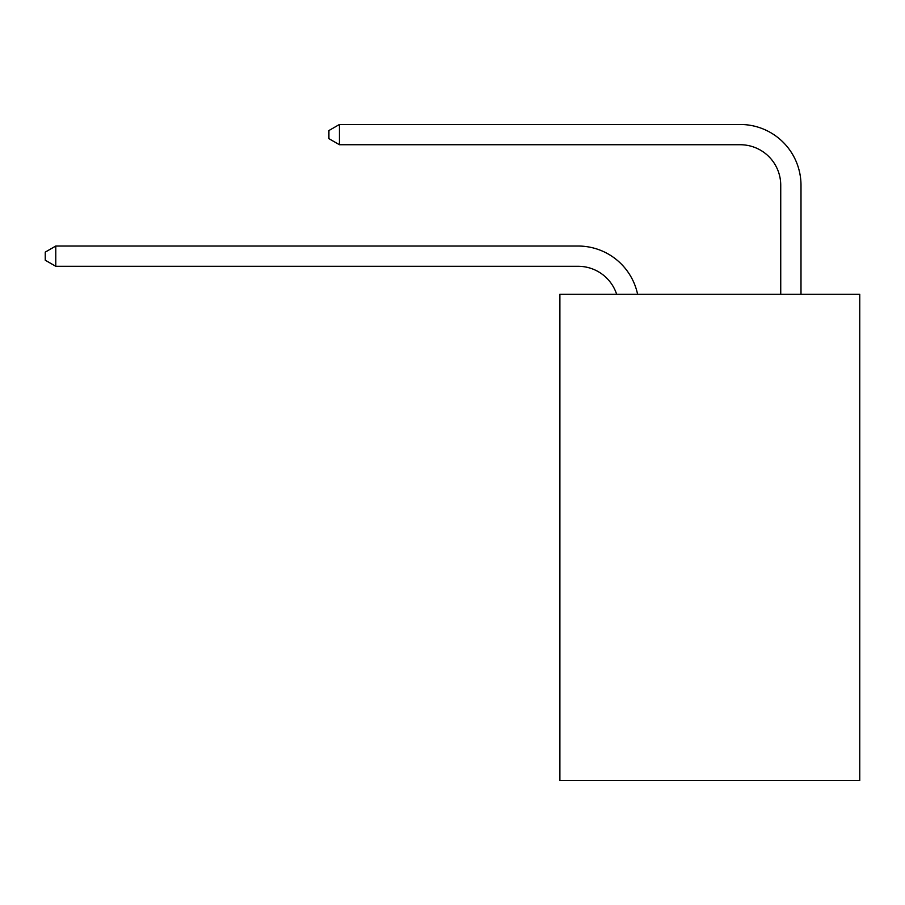 <?xml version="1.0" encoding="UTF-8"?>
<svg xmlns="http://www.w3.org/2000/svg" width="905" height="905" viewBox="0 0 905 905"><rect width="100%" height="100%" fill="white"/><g stroke="black" fill="none" stroke-linecap="round" stroke-linejoin="round"><path stroke-width="1.36" d="M859.75 294.261L859.75 780.529L559.89 780.529L559.89 294.261L859.75 294.261M616.644 294.261A40.521 40.521 -5.6 0 0 578.114 266.296L55.782 266.296L55.782 246.036L578.114 246.036A60.782 60.782 174.4 0 1 637.595 294.261M780.732 294.261L780.732 185.254A40.521 40.521 32 0 0 740.211 144.732L339.443 144.732L328.911 138.657L328.911 130.546L339.443 124.471L740.211 124.471A60.782 60.782 17.7 0 1 800.993 185.254L800.993 294.261M780.732 185.254A40.521 40.521 -162.3 0 0 740.211 144.732A40.521 40.521 -162.3 0 1 780.732 185.254A40.521 40.521 -162.3 0 0 740.211 144.732A40.521 40.521 -162.3 0 1 780.732 185.254A40.521 40.521 -162.3 0 0 740.211 144.732A40.521 40.521 -162.3 0 1 780.732 185.254A40.521 40.521 -162.3 0 0 740.211 144.732A40.521 40.521 -162.3 0 1 780.732 185.254A40.521 40.521 -162.3 0 0 740.211 144.732A40.521 40.521 -162.3 0 1 780.732 185.254A40.521 40.521 -162.3 0 0 740.211 144.732A40.521 40.521 -162.3 0 1 780.732 185.254A40.521 40.521 -162.3 0 0 740.211 144.732A40.521 40.521 -162.3 0 1 780.732 185.254A40.521 40.521 -162.3 0 0 740.211 144.732A40.521 40.521 -162.3 0 1 780.732 185.254A40.521 40.521 -162.3 0 0 740.211 144.732A40.521 40.521 -162.3 0 1 780.732 185.254A40.521 40.521 -162.3 0 0 740.211 144.732A40.521 40.521 -162.3 0 1 780.732 185.254A40.521 40.521 -162.3 0 0 740.211 144.732A40.521 40.521 -162.3 0 1 780.732 185.254A40.521 40.521 -162.3 0 0 740.211 144.732A40.521 40.521 -162.3 0 1 780.732 185.254A40.521 40.521 -162.3 0 0 740.211 144.732A40.521 40.521 -162.3 0 1 780.732 185.254A40.521 40.521 -162.3 0 0 740.211 144.732A40.521 40.521 -162.3 0 1 780.732 185.254A40.521 40.521 -162.3 0 0 740.211 144.732A40.521 40.521 -162.3 0 1 780.732 185.254A40.521 40.521 -162.3 0 0 740.211 144.732A40.521 40.521 -162.3 0 1 780.732 185.254A40.521 40.521 -162.3 0 0 740.211 144.732A40.521 40.521 -162.3 0 1 780.732 185.254A40.521 40.521 -162.3 0 0 740.211 144.732A40.521 40.521 -162.3 0 1 780.732 185.254A40.521 40.521 -162.3 0 0 740.211 144.732A40.521 40.521 -162.3 0 1 780.732 185.254A40.521 40.521 -162.3 0 0 740.211 144.732A40.521 40.521 -162.3 0 1 780.732 185.254A40.521 40.521 -162.3 0 0 740.211 144.732A40.521 40.521 -162.3 0 1 780.732 185.254M55.782 266.296L45.25 260.221L45.25 252.122L55.782 246.036M339.443 124.471L339.443 144.732"/></g></svg>
